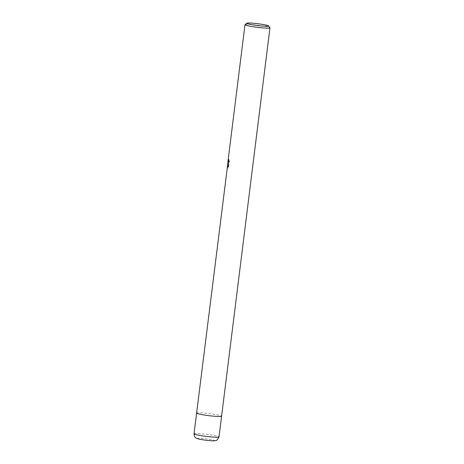 <?xml version="1.0" encoding="UTF-8"?>
<svg xmlns="http://www.w3.org/2000/svg" width="464" height="464" viewBox="0 0 464 464"><rect width="100%" height="100%" fill="white"/><g stroke="black" fill="none" stroke-linecap="round" stroke-linejoin="round"><path stroke-width="0.35" stroke-dasharray="2.32 1.74" d="M245.044 24.638A12.586 1.056 -172.9 0 1 258.697 25.375A12.586 1.056 -172.9 0 1 269.938 27.747M196.614 413.07A12.586 1.056 -172.9 0 1 210.325 413.72A12.586 1.056 -172.9 0 1 221.595 416.185A12.586 1.056 -172.9 0 0 209.78 413.65A12.586 1.056 -172.9 0 0 196.672 412.989M227.667 163.798L227.482 165.254M227.111 168.252L227.424 167.289M227.546 166.646L228.218 163.403L227.72 167.382L228.334 166.037L228.943 161.13L228.613 159.767L229.036 159.819L229.378 161.188L228.769 166.095L228.334 166.037M228.578 159.268C228.468 163.2 227.296 163.815 228.207 159.459M228.769 166.095L228.143 167.44L228.642 163.461L227.528 168.31L228.566 161.083A12.168 1.021 -172.9 0 1 228.45 160.956L228.282 162.806L227.865 162.748M228.45 160.956L228.033 160.904M229.378 161.182L228.943 161.13M228.566 161.083L228.143 161.025M228.381 163.809L227.963 163.751M228.619 159.512C227.708 163.867 228.891 163.258 228.996 159.32M228.143 167.44L227.72 167.382M228.642 163.461L228.218 163.403M227.685 168.194L227.267 168.142M228.015 166.86L227.58 166.802M194.033 433.817A12.586 1.056 -172.9 0 1 194.091 433.73A12.586 1.056 -172.9 0 1 207.199 434.397A12.586 1.056 -172.9 0 1 219.014 436.926M214.293 440.614A8.393 0.702 -172.9 0 1 205.192 440.127A8.393 0.702 -172.9 0 1 197.716 438.428A8.393 0.702 -172.9 0 1 206.816 438.915A8.393 0.702 -172.9 0 1 214.293 440.614M227.696 164.053L228.108 164.105M227.522 168.31L227.899 165.288M228.079 163.867L228.282 162.249M227.122 168.299L227.534 168.357"/><path stroke-width="0.7" d="M268.482 25.891L269.938 27.747A12.586 1.056 -172.9 0 1 269.967 27.84A12.586 1.056 -172.9 0 1 269.909 27.921A12.586 1.056 -172.9 0 1 256.261 27.185A12.586 1.056 -172.9 0 1 244.986 24.725A12.586 1.056 -172.9 0 1 245.044 24.644A12.586 1.056 -172.9 0 1 245.044 24.638L246.906 23.2A10.91 0.911 -172.9 0 1 257.816 23.716A10.91 0.911 -172.9 0 1 268.482 25.891A10.91 0.911 -172.9 0 1 268.459 26.042A10.91 0.911 -172.9 0 1 256.644 25.41A10.91 0.911 -172.9 0 1 246.906 23.2A10.91 0.911 -172.9 0 1 246.912 23.2M219.014 436.926A12.586 1.056 -172.9 0 1 218.956 437.013A12.586 1.056 -172.9 0 1 205.848 436.346A12.586 1.056 -172.9 0 1 194.033 433.817C194.52 438.097 195.524 437.395 196.759 438.387C197.896 438.956 200.97 439.57 205.981 440.243C214.919 441.27 215.946 440.783 217.314 439.831L219.014 436.926L221.595 416.185A12.586 1.056 -172.9 0 1 207.889 415.535A12.586 1.056 -172.9 0 1 196.614 413.07A12.586 1.056 -172.9 0 1 196.672 412.989M227.865 162.748L228.033 160.904A12.586 1.056 7.1 0 0 228.143 161.025L196.614 413.07A12.586 1.056 -172.9 0 0 208.429 415.605A12.586 1.056 -172.9 0 0 221.537 416.266A12.586 1.056 -172.9 0 0 221.595 416.185L269.967 27.84M227.424 167.289L227.546 166.646M227.87 162.156L244.986 24.725M194.033 433.817L196.614 413.07"/></g></svg>
